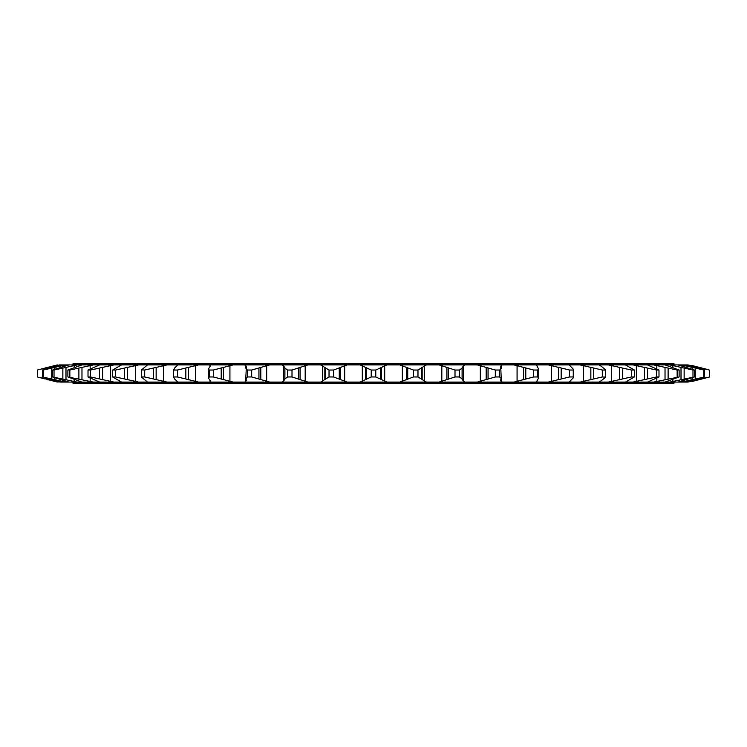 <?xml version="1.0" encoding="UTF-8"?>
<svg xmlns="http://www.w3.org/2000/svg" width="747" height="747" viewBox="0 0 747 747"><rect width="100%" height="100%" fill="white"/><g stroke="black" fill="none" stroke-linecap="round" stroke-linejoin="round"><path stroke-width="1.12" d="M674.046 364.928L674.046 363.864L72.954 363.864L72.954 364.928M674.046 382.072L674.046 383.136L72.954 383.136L72.954 382.072M44.811 378.897L37.35 376.964L37.35 370.036L57.295 364.928L40.758 369.139M57.295 382.072L54.998 381.484L60.6 382.072L42.364 376.964L65.605 382.072L68.855 382.072L52.598 376.964L77.09 382.072L81.899 382.072L67.893 376.964L93.263 382.072L99.547 382.072L88.006 376.964L90.471 376.964L113.843 382.072L121.518 382.072L112.629 376.964L115.552 376.964L138.522 382.072L147.467 382.072L141.36 376.964L144.713 376.964L166.908 382.072L176.974 382.072L177.263 381.484L174.499 378.897L173.752 376.964L177.469 376.964L198.553 382.072L209.58 382.072L210.327 381.091L208.46 378.01L209.291 376.964L213.325 376.964L232.952 382.072L244.773 382.072L246.361 380.316L245.81 378.486L246.361 366.684L244.773 364.928L269.574 364.928L251.702 370.036L251.702 376.964L269.574 382.072L282.002 382.072L283.449 381.484L284.906 378.897L287.548 376.964L292.002 376.964L307.829 382.072L320.659 382.072L329.025 376.964L333.582 376.964L347.131 382.072L360.166 382.072L371.203 376.964L375.797 376.964L386.834 382.072L399.869 382.072L413.418 376.964L417.975 376.964L426.341 382.072L439.171 382.072L454.998 376.964L459.452 376.964L462.094 378.897L463.551 381.484L464.998 382.072L477.426 382.072L495.298 376.964L499.575 376.964L501.19 378.486L500.639 380.251M42.364 376.964L42.364 370.036L60.6 364.928L65.605 364.928L43.223 370.036L43.223 376.964M52.598 376.964L52.598 370.036L68.855 364.928L77.09 364.928L54.017 370.036L54.017 376.964M67.893 376.964L67.893 370.036L81.899 364.928L93.263 364.928L69.854 370.036L69.854 376.964M88.006 376.964L88.006 370.036L99.547 364.928L113.843 364.928L90.471 370.036L90.471 376.964M112.629 376.964L112.629 370.036L121.518 364.928L138.522 364.928L115.552 370.036L115.552 376.964M144.713 370.036L141.323 369.84L141.323 377.16L141.36 370.036L147.467 364.928L166.908 364.928L144.713 370.036L144.713 376.964M177.469 370.036L173.752 370.036L173.453 369.438L173.453 377.562L173.752 370.036L174.499 368.103L177.263 365.516L176.974 364.928L198.553 364.928L177.469 370.036L177.469 376.964M209.291 376.964L209.291 370.036L208.46 368.99L210.327 365.909L209.58 364.928L232.952 364.928L213.325 370.036L213.325 376.964M495.298 376.964L495.298 370.036L477.426 364.928L502.227 364.928L501.144 365.516L500.779 367.356L501.19 378.486M477.426 382.072L514.048 382.072L533.675 376.964L533.675 370.036L514.048 364.928L537.42 364.928L536.729 365.516L538.54 368.99L538.54 378.01L536.729 381.484L537.42 382.072L548.447 382.072L569.531 376.964L573.248 376.964L573.547 377.562L569.737 381.484L570.026 382.072L580.092 382.072L602.287 376.964L605.677 377.16L599.533 382.072L608.478 382.072L631.448 376.964L634.371 376.964L625.482 382.072L633.157 382.072L656.529 376.964L658.994 376.964L647.453 382.072L653.737 382.072L679.107 376.964L665.101 382.072L669.91 382.072L694.402 376.964L678.145 382.072L681.395 382.072L704.636 376.964L686.4 382.072L688.034 382.072L709.65 376.964L688.034 382.072M569.531 376.964L569.531 370.036L548.447 364.928L570.026 364.928L569.737 365.516L573.547 369.438L573.547 377.562M602.287 376.964L602.287 370.036L580.092 364.928L599.533 364.928L605.677 369.84L605.677 377.16M47.752 379.644L54.998 381.484L47.752 379.644M57.295 364.928L37.35 370.036L37.35 376.964L40.758 377.861M37.35 376.964L58.966 382.072M60.6 382.072L65.605 382.072M68.855 382.072L77.09 382.072M81.899 382.072L93.263 382.072M99.547 382.072L113.843 382.072M121.518 382.072L138.522 382.072M147.467 382.072L166.908 382.072M176.974 382.072L198.553 382.072M209.58 382.072L232.952 382.072M245.903 378.897L247.425 376.964L251.702 376.964M244.773 382.072L269.574 382.072M282.002 382.072L307.829 382.072M320.659 382.072L347.131 382.072M360.166 382.072L386.834 382.072M399.869 382.072L426.341 382.072M439.171 382.072L464.998 382.072M500.779 379.644L501.144 381.484L502.227 382.072M514.048 382.072L537.42 382.072M533.675 376.964L537.709 376.964L538.54 378.01M548.447 382.072L570.026 382.072L569.737 381.484M580.092 382.072L599.533 382.072L599.654 381.484M608.478 382.072L625.482 382.072M633.157 382.072L647.453 382.072M653.737 382.072L665.101 382.072M669.91 382.072L678.145 382.072M681.395 382.072L686.4 382.072M692.002 381.484L706.242 377.861M37.639 370.036L37.639 376.964M42.364 370.036L43.223 370.036M52.598 370.036L54.017 370.036M67.893 370.036L69.854 370.036M88.006 370.036L90.471 370.036M112.629 370.036L115.552 370.036M209.291 370.036L213.325 370.036M247.425 376.964L247.425 370.036L251.702 370.036M287.548 376.964L287.548 370.036L292.002 370.036L292.002 376.964M329.025 376.964L329.025 370.036L333.582 370.036L333.582 376.964M371.203 376.964L371.203 370.036L375.797 370.036L375.797 376.964M413.418 376.964L413.418 370.036L417.975 370.036L417.975 376.964M454.998 376.964L454.998 370.036L459.452 370.036L459.452 376.964M495.298 370.036L499.575 370.036L499.575 376.964M533.675 370.036L537.709 370.036L537.709 376.964M569.531 370.036L573.248 370.036L573.248 376.964M602.287 370.036L605.64 370.036L605.64 376.964M631.448 376.964L631.448 370.036L634.371 370.036L634.371 376.964M656.529 376.964L656.529 370.036L658.994 370.036L658.994 376.964M677.146 376.964L677.146 370.036L679.107 370.036L679.107 376.964M692.983 376.964L692.983 370.036L694.402 370.036L694.402 376.964M703.777 376.964L703.777 370.036L704.636 370.036L704.636 376.964M709.361 376.964L709.361 370.036L709.65 376.964M247.425 370.036L245.903 368.103M287.548 370.036L284.906 368.103L283.449 365.516L282.002 364.928L307.829 364.928L292.002 370.036M329.025 370.036L320.659 364.928L347.131 364.928L333.582 370.036M371.203 370.036L360.166 364.928L386.834 364.928L375.797 370.036M413.418 370.036L399.869 364.928L426.341 364.928L417.975 370.036M454.998 370.036L439.171 364.928L464.998 364.928L463.551 365.516L462.094 368.103L459.452 370.036M501.19 368.514L499.575 370.036M500.639 366.749L500.779 367.356M538.54 368.99L537.709 370.036M573.547 369.438L573.248 370.036M580.092 364.928L570.026 364.928L569.737 365.516M631.448 370.036L608.478 364.928L599.533 364.928L599.654 365.516M608.478 364.928L625.482 364.928L634.371 370.036M656.529 370.036L633.157 364.928L647.453 364.928L658.994 370.036M677.146 370.036L653.737 364.928L665.101 364.928L679.107 370.036M692.983 370.036L669.91 364.928L678.145 364.928L694.402 370.036M703.777 370.036L681.395 364.928L686.4 364.928L704.636 370.036M709.361 370.036L688.034 364.928L706.242 369.139M702.189 368.103L692.002 365.516M634.511 365.162L635.986 365.442M58.966 364.928L60.6 364.928M65.605 364.928L68.855 364.928M77.09 364.928L81.899 364.928M93.263 364.928L99.547 364.928M113.843 364.928L121.518 364.928M138.522 364.928L147.467 364.928M166.908 364.928L176.974 364.928M198.553 364.928L209.58 364.928M232.952 364.928L244.773 364.928M269.574 364.928L282.002 364.928M307.829 364.928L320.659 364.928M347.131 364.928L360.166 364.928M386.834 364.928L399.869 364.928M426.341 364.928L439.171 364.928M464.998 364.928L477.426 364.928M502.227 364.928L514.048 364.928M537.42 364.928L548.447 364.928M625.482 364.928L633.157 364.928M647.453 364.928L653.737 364.928M665.101 364.928L669.91 364.928M678.145 364.928L681.395 364.928M686.4 364.928L688.034 364.928M690.592 365.516L690.592 366.133M690.592 380.867L690.592 381.484M698.258 367.356L698.258 368.206M698.258 378.794L698.258 379.644M701.312 368.103L701.312 369.046M701.312 377.954L701.312 378.897M684.187 365.516L684.187 366.87M684.187 380.13L684.187 381.484M692.152 367.356L692.152 369.223M692.152 377.777L692.152 379.644M695.252 368.103L695.252 378.897M672.879 365.516L672.879 367.72M672.879 379.28L672.879 381.484M681.012 367.356L681.012 379.644M684.131 368.103L684.131 378.897M656.846 365.516L656.846 368.841M656.846 378.159L656.846 381.484M665.026 367.356L665.026 379.644M668.107 368.103L668.107 378.897M636.351 365.516L636.351 381.484M644.446 367.356L644.446 379.644M647.434 368.103L647.434 378.897M611.7 365.516L611.7 381.484M619.59 367.356L619.59 379.644M622.447 368.103L622.447 378.897M583.304 365.516L583.304 381.484M590.858 367.356L590.858 379.644M593.529 368.103L593.529 378.897M551.594 365.516L551.594 381.484M558.691 367.356L558.691 379.644M561.146 368.103L561.146 378.897M501.144 365.516L501.144 368.234M501.144 378.766L501.144 381.484M517.073 365.516L517.073 381.484M523.61 367.356L523.61 379.644M525.795 368.103L525.795 378.897M462.094 368.103L462.094 378.897M462.16 367.356L462.16 379.644M463.551 365.516L463.551 381.484M480.293 365.516L480.293 381.484M486.157 367.356L486.157 379.644M488.052 368.103L488.052 378.897M421.682 368.103L421.682 378.897M422.148 367.356L422.148 379.644M424.539 365.516L424.539 381.484M441.832 365.516L441.832 381.484M446.93 367.356L446.93 379.644M448.499 368.103L448.499 378.897M380.522 368.103L380.522 378.897M381.362 367.356L381.362 379.644M384.714 365.516L384.714 381.484M402.288 365.516L402.288 381.484M406.545 367.356L406.545 379.644M407.759 368.103L407.759 378.897M339.241 368.103L339.241 378.897M340.455 367.356L340.455 379.644M344.712 365.516L344.712 381.484M362.286 365.516L362.286 381.484M365.638 367.356L365.638 379.644M366.478 368.103L366.478 378.897M298.501 368.103L298.501 378.897M300.07 367.356L300.07 379.644M305.168 365.516L305.168 381.484M322.461 365.516L322.461 381.484M324.852 367.356L324.852 379.644M325.318 368.103L325.318 378.897M258.948 368.103L258.948 378.897M260.843 367.356L260.843 379.644M266.707 365.516L266.707 381.484M283.449 365.516L283.449 381.484M284.84 367.356L284.84 379.644M284.906 368.103L284.906 378.897M221.205 368.103L221.205 378.897M223.39 367.356L223.39 379.644M229.927 365.516L229.927 381.484M245.856 365.516L245.856 368.234M245.856 378.766L245.856 381.484M185.854 368.103L185.854 378.897M188.309 367.356L188.309 379.644M195.406 365.516L195.406 381.484M210.271 365.516L210.271 366.31M210.271 380.69L210.271 381.484M153.471 368.103L153.471 378.897M156.142 367.356L156.142 379.644M163.696 365.516L163.696 381.484M124.553 368.103L124.553 378.897M127.41 367.356L127.41 379.644M135.3 365.516L135.3 381.484M99.566 368.103L99.566 378.897M102.554 367.356L102.554 379.644M110.649 365.516L110.649 381.484M78.893 368.103L78.893 378.897M81.974 367.356L81.974 379.644M90.154 365.516L90.154 368.841M90.154 378.159L90.154 381.484M62.869 368.103L62.869 378.897M65.988 367.356L65.988 379.644M74.121 365.516L74.121 367.72M74.121 379.28L74.121 381.484M51.748 368.103L51.748 378.897M54.848 367.356L54.848 369.223M54.848 377.777L54.848 379.644M62.813 365.516L62.813 366.87M62.813 380.13L62.813 381.484M45.688 368.103L45.688 369.046M45.688 377.954L45.688 378.897M48.742 367.356L48.742 368.206M48.742 378.794L48.742 379.644M56.408 365.516L56.408 366.133M56.408 380.867L56.408 381.484M208.46 368.99L208.46 378.01"/></g></svg>
